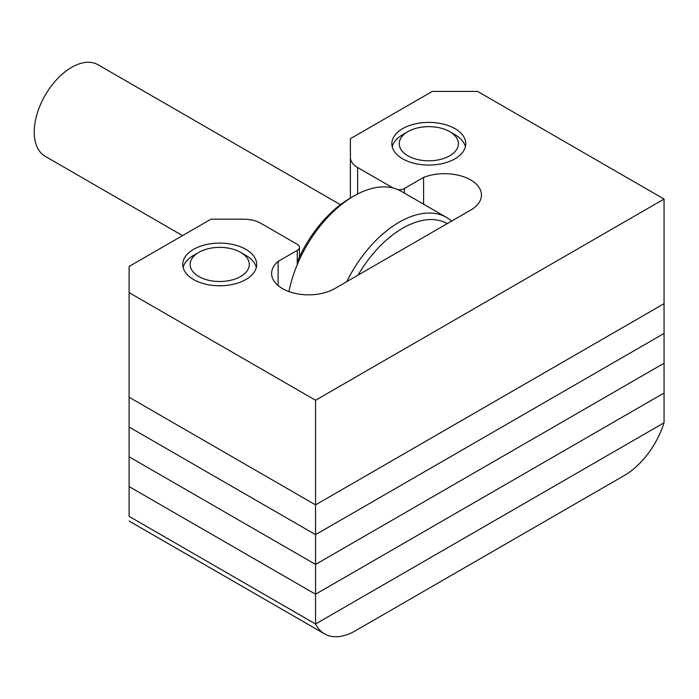 <?xml version="1.0" encoding="UTF-8"?>
<svg xmlns="http://www.w3.org/2000/svg" width="699" height="699" viewBox="0 0 699 699"><rect width="100%" height="100%" fill="white"/><g stroke="black" fill="none" stroke-linecap="round" stroke-linejoin="round"><path stroke-width="1.05" d="M402.676 158.813A36.96 21.337 180 0 1 391.851 143.723A36.96 21.337 180 0 1 414.673 124.003A36.96 21.337 180 0 1 454.953 128.633A36.96 21.337 180 0 1 465.779 143.723A36.96 21.337 180 0 1 442.965 163.435A36.96 21.337 180 0 1 402.676 158.813M245.856 249.351A36.96 21.337 0 0 0 205.576 244.729A36.96 21.337 0 0 0 182.754 264.44A36.96 21.337 0 0 0 193.579 279.53A36.96 21.337 0 0 0 233.868 284.161A36.96 21.337 0 0 0 256.682 264.44A36.96 21.337 0 0 0 245.856 249.351M423.585 204.187L423.585 177.432A36.96 21.337 0 0 1 461.724 176.148A36.96 21.337 0 0 1 481.462 195.03A36.96 21.337 0 0 1 470.637 210.119L334.725 288.591A36.96 21.337 180 0 1 282.448 288.591A36.96 21.337 180 0 1 271.623 273.501A36.96 21.337 180 0 1 278.106 261.426L297.267 250.356A7.392 4.264 0 0 0 299.434 247.341A7.392 4.264 0 0 0 297.267 244.327L260.928 223.339A24.64 14.225 0 0 0 243.505 219.171L211.002 219.171L129.105 266.459L129.105 397.242L315.555 504.879L315.555 400.256L129.105 292.61M129.105 515.923L129.105 486.574L315.555 594.22L664.05 393.013L315.555 594.22L315.555 623.997L129.105 516.351L315.555 623.997L664.05 422.79L315.555 623.997A61.608 35.57 120 0 0 324.519 633.862A61.608 35.57 120 0 0 355.328 630.813L624.277 475.53A61.608 35.57 120 0 0 664.05 422.79L664.05 303.681L315.555 504.879L129.105 397.242L129.105 427.019L315.555 534.656L315.555 504.879L664.05 303.681L664.05 199.049L477.609 91.412L432.297 91.412L350.4 138.69L350.4 157.45A24.64 14.225 0 0 0 357.626 167.515L393.126 188.014M398.072 189.7A7.392 4.264 0 0 0 404.424 188.494L404.424 193.125M423.585 177.432L404.424 188.494M664.05 199.049L315.555 400.256M350.4 198.149L350.4 157.45M278.106 285.568L278.106 261.426M447.316 223.584A89.944 51.927 120 0 0 402.676 228.224A89.944 51.927 120 0 0 358.037 275.126M346.739 281.653A94.872 54.775 -60 0 1 399.19 222.195A94.872 54.775 -60 0 1 446.626 217.494A94.872 54.775 -60 0 1 451.65 221.076M297.267 261.802A89.944 51.927 -60 0 1 350.4 198.044L353.886 196.035A94.872 54.775 120 0 0 288.949 291.579M182.544 235.607L45.182 156.305A52.862 30.52 -60 0 1 37.073 113.946A52.862 30.52 -60 0 1 71.604 67.366A52.862 30.52 -60 0 1 98.035 64.745L340.448 204.702M446.626 217.494L401.322 191.334A94.872 54.775 120 0 0 353.886 196.035L350.4 198.044M664.05 333.458L315.555 534.656L129.105 427.019L129.105 456.796L315.555 564.434L315.555 534.656L664.05 333.458M664.05 363.235L315.555 564.434L129.105 456.796L129.105 486.574L315.555 594.22L315.555 564.434L664.05 363.235M402.676 134.671L407.901 131.648A29.568 17.073 0 0 0 407.901 131.648A29.568 17.073 0 0 0 407.91 155.798A29.568 17.073 0 0 0 449.728 155.798A29.568 17.073 0 0 0 449.728 131.648A29.568 17.073 0 0 0 407.91 131.648L402.676 134.671A36.96 21.337 180 0 0 392.226 146.738M449.728 131.648L454.953 134.671A36.96 21.337 180 0 1 465.412 146.738M193.579 255.388L198.804 252.374A29.568 17.073 0 0 0 198.804 252.374A29.568 17.073 0 0 0 198.813 276.516A29.568 17.073 0 0 0 240.631 276.516A29.568 17.073 0 0 0 240.631 252.374A29.568 17.073 0 0 0 198.813 252.374L193.579 255.388A36.96 21.337 180 0 0 183.129 267.464M240.631 252.374L245.856 255.388A36.96 21.337 180 0 1 256.315 267.464M357.626 167.515L357.626 193.999M297.267 264.633L297.267 250.356M299.434 256.987L299.434 247.341M324.519 633.862L129.105 521.043"/></g></svg>

